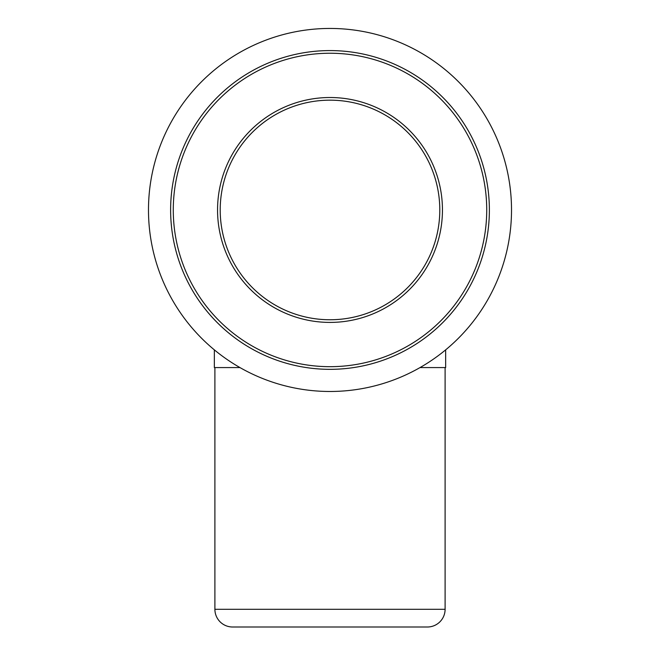 <?xml version="1.0" encoding="UTF-8"?>
<svg xmlns="http://www.w3.org/2000/svg" width="660" height="660" viewBox="0 0 660 660"><rect width="100%" height="100%" fill="white"/><g stroke="black" fill="none" stroke-linecap="round" stroke-linejoin="round"><path stroke-width="0.99" d="M427.399 627L232.6 627L427.399 627A17.704 17.704 0 0 0 445.104 609.295L445.104 367.57M232.6 627A17.704 17.704 0 0 1 214.896 609.295L214.896 367.57M439.791 209.962A109.791 109.791 0 0 1 330 319.753A109.791 109.791 0 0 1 220.209 209.962A109.791 109.791 0 0 1 330 100.171A109.791 109.791 0 0 1 439.791 209.962M442.447 209.962A112.448 112.448 0 0 1 330 322.41A112.448 112.448 0 0 1 217.552 209.962A112.448 112.448 0 0 1 330 97.515A112.448 112.448 0 0 1 442.447 209.962M486.725 209.962A156.725 156.725 0 0 1 330 366.679A156.725 156.725 0 0 1 173.275 209.962A156.725 156.725 0 0 1 330 53.237A156.725 156.725 0 0 1 486.725 209.962M489.373 209.962A159.374 159.374 0 0 1 330 369.336A159.374 159.374 0 0 1 170.626 209.962A159.374 159.374 0 0 1 330 50.581A159.374 159.374 0 0 1 489.373 209.962M511.516 209.962A181.517 181.517 0 0 1 330 391.479A181.517 181.517 0 0 1 148.483 209.962A181.517 181.517 0 0 1 330 28.446A181.517 181.517 0 0 1 511.516 209.962M420.04 367.57L445.657 367.57L445.657 349.858M239.959 367.57L214.343 367.57L214.343 349.858M214.896 609.295L445.104 609.295"/></g></svg>
